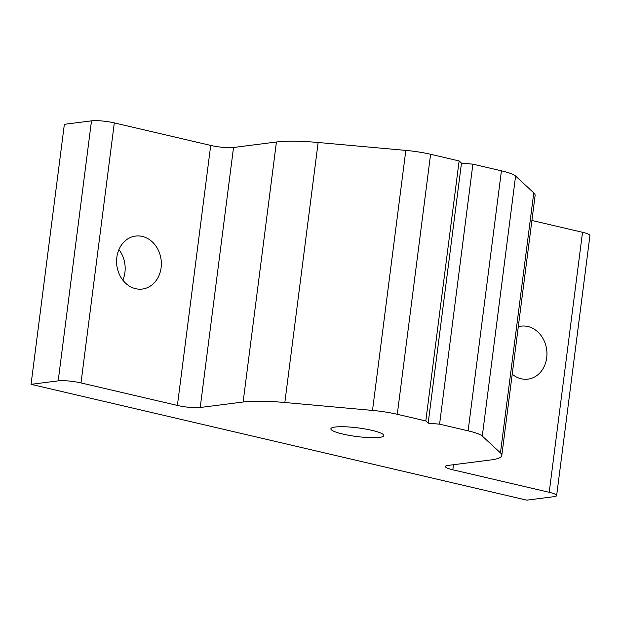 <?xml version="1.0" encoding="UTF-8"?>
<svg xmlns="http://www.w3.org/2000/svg" width="621" height="621" viewBox="0 0 621 621"><rect width="100%" height="100%" fill="white"/><g stroke="black" fill="none" stroke-linecap="round" stroke-linejoin="round"><path stroke-width="0.93" d="M161.111 267.736A26.703 22.317 82.7 0 0 135.58 236.073A26.703 22.317 82.7 0 0 116.826 257.389A26.703 22.317 82.7 0 0 142.356 289.052A26.703 22.317 82.7 0 0 161.111 267.736M122.834 280.149A26.703 22.317 82.7 0 0 124.93 272.371A26.703 22.317 82.7 0 0 118.921 249.611M512.216 374.191A26.703 22.317 82.7 0 0 527.943 379.136A26.703 22.317 82.7 0 0 546.697 357.82A26.703 22.317 82.7 0 0 521.166 326.157A26.703 22.317 82.7 0 0 518.294 326.762M335.224 427.031A26.703 4.363 -172.7 0 0 330.877 428.816A26.703 4.363 -172.7 0 0 349.514 435.422A26.703 4.363 -172.7 0 0 379.509 437.378A26.703 4.363 -172.7 0 0 383.856 435.6A26.703 4.363 -172.7 0 0 365.226 428.987A26.703 4.363 -172.7 0 0 335.224 427.031M397.285 414.292L425.812 420.953L459.121 160.94L430.594 154.272L397.285 414.292A33.216 5.426 -172.7 0 0 372.507 410.419L284.837 402.509A66.431 10.852 -172.7 0 0 243.121 402.012L276.43 141.992A66.431 10.852 7.3 0 1 318.146 142.488L405.823 150.398A33.216 5.426 7.3 0 1 430.594 154.272M468.11 430.834L439.583 424.174L472.892 164.154L501.419 170.822A33.216 5.426 7.3 0 1 515.593 176.046L533.757 192.859A66.431 10.852 7.3 0 1 535.108 195.475L501.799 455.496A66.431 10.852 -172.7 0 0 500.448 452.88L482.284 436.066A33.216 5.426 -172.7 0 0 468.11 430.834L501.419 170.822M114.311 122.904L81.002 382.924A16.604 2.709 -172.7 0 0 58.188 380.859L91.497 120.847A16.604 2.709 7.3 0 1 114.311 122.904L210.705 145.423A16.604 2.709 -172.7 0 0 233.527 147.488L200.218 407.5L243.121 402.012M200.218 407.5A16.604 2.709 7.3 0 1 177.396 405.443L210.705 145.423M81.002 382.924L177.396 405.443M58.188 380.859L31.05 384.337L526.802 500.153L553.94 496.684A16.604 2.709 -172.7 0 0 556.641 495.574A16.604 2.709 -172.7 0 0 549.212 492.306L582.521 232.293A16.604 2.709 7.3 0 1 589.95 235.561L556.641 495.574M453.47 464.725L452.818 469.787L549.212 492.306M452.818 469.787A16.604 2.709 7.3 0 1 445.389 466.518A16.604 2.709 7.3 0 1 448.09 465.408L490.994 459.92A66.431 10.852 -172.7 0 0 501.799 455.496M425.812 420.953L428.172 423.142L439.583 424.174M459.121 160.94L461.481 163.121L472.892 164.154M531.91 220.463L582.521 232.293M91.497 120.847L64.359 124.316L31.05 384.337M233.527 147.488L276.43 141.992M428.172 423.142L461.481 163.121M515.593 176.046L482.284 436.066M500.448 452.88L533.757 192.859M372.507 410.419L405.823 150.398M318.146 142.488L284.837 402.509"/></g></svg>
